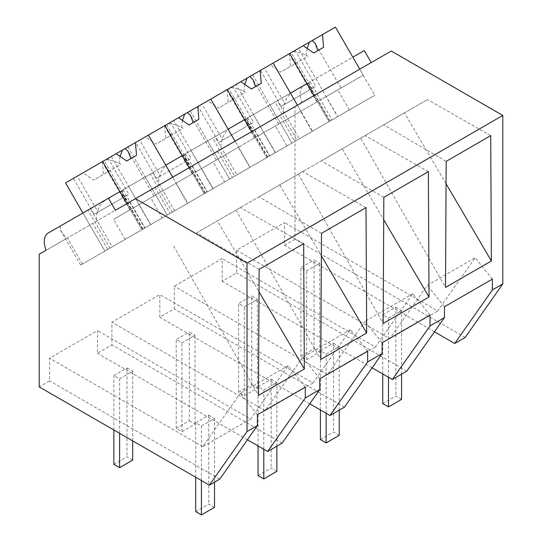<?xml version="1.0" encoding="UTF-8"?>
<svg xmlns="http://www.w3.org/2000/svg" width="542" height="542" viewBox="0 0 542 542"><rect width="100%" height="100%" fill="white"/><g stroke="black" fill="none" stroke-linecap="round" stroke-linejoin="round"><path stroke-width="0.41" stroke-dasharray="2.71 2.03" d="M465.151 337.47L294.977 239.218L294.977 106.591L301.921 102.587A18.516 10.691 60 0 1 303.94 85.385L364.271 50.548M329.726 121.266L330.112 121.049L308.127 82.967L307.741 83.19L329.726 121.266L374.8 95.243L359.759 69.193L391.229 51.023M434.46 331.819L284.523 245.255L284.523 222.579L236.637 250.221L236.637 272.897L222.173 281.251L222.173 258.575L174.287 286.217L174.287 308.893L159.822 317.246L159.822 294.57L111.937 322.219L111.937 344.895L97.472 353.248L97.472 330.573L49.586 358.215L49.586 380.891L39.193 386.893M294.977 239.218L284.523 245.255M294.977 106.591L39.193 254.266M143.061 229.042L121.076 190.96L120.69 191.177L142.675 229.259L143.061 229.042L80.636 265.085L109.945 248.161L87.96 210.079L48.157 233.06L60.264 226.068L60.521 230.248L66.429 238.541L46.131 250.262M66.429 238.541L301.921 102.587M308.127 82.967L303.94 85.385M293.466 91.429C286.454 96.063 283.053 103.373 283.263 113.359M307.741 83.19L352.815 57.167M315.783 78.543L337.768 116.625L349.339 109.945L312.192 131.394L337.652 116.693L326.081 96.652L363.228 75.203L359.759 69.193L115.426 210.255M492.36 279.116L475.151 257.714L437.692 311.013L284.523 222.579M406.818 371.148L236.637 272.897M372.11 367.822L222.173 281.251M236.637 250.221L389.813 338.655L427.272 285.363L475.151 257.714M444.474 306.758L427.272 285.363M389.813 338.655L437.692 311.013M330.112 121.049L294.801 141.435L279.76 115.378M294.801 141.435L269.435 156.076L254.394 130.019M269.435 156.076L296.996 140.168L275.011 102.086L277.328 100.744L299.313 138.827L296.996 140.168M217.41 151.374L232.45 177.43L267.762 157.044L267.375 157.268L245.391 119.186L245.777 118.962L231.116 127.424L275.011 102.086M247.315 118.075L247.572 122.255L253.48 130.547M310.058 81.849L332.043 119.931M306.989 83.617L269.963 104.999L291.948 143.081L328.98 121.699L313.933 95.643L328.98 121.699L374.8 95.243M297.409 105.189L300.878 111.198L238.27 147.349L275.417 125.9L286.989 145.94L249.842 167.39L312.449 131.245L297.409 105.189M446.181 161.367L383.702 124.843L360.708 138.122L445.51 287.456M383.702 124.843L427.455 99.586L404.454 112.865L446.059 183.758M490.706 135.656L427.455 99.586M360.708 138.122L404.454 112.865M65.555 182.925L73.407 178.393L94.159 214.334L124.924 196.577L104.172 160.628L148.406 135.094L127.905 146.929L135.757 142.397L156.509 178.338L187.275 160.574L166.523 124.633L210.757 99.098L190.256 110.934L198.108 106.395L218.86 142.343L249.625 124.579L228.873 88.637L273.107 63.096L252.606 74.931L291.948 143.081L299.313 138.827M269.963 104.999L277.328 100.744M245.391 119.186L290.465 93.163M305.302 387.11L288.1 365.708L250.641 419L97.472 330.573M247.409 439.813L97.472 353.248M257.423 414.752L240.221 393.356L288.1 365.708M250.641 419L202.762 446.649L240.221 393.356M202.762 446.649L49.586 358.215M282.118 443.146L111.937 344.895M219.767 479.142L49.586 380.891M259.13 269.36L196.651 232.836L240.404 207.579L217.403 220.858L259.008 291.752M303.655 243.649L240.404 207.579M196.651 232.836L217.403 220.858M173.657 246.115L258.459 395.45M126.882 203.636L141.929 229.693L187.749 203.236L172.708 177.18L176.177 183.196L113.569 219.341L150.717 197.898L162.288 217.938L125.141 239.388L150.601 224.686L141.929 229.693L126.882 203.636M87.96 210.079L119.938 191.611M121.076 190.96L106.415 199.422C99.396 204.07 95.995 211.373 96.212 221.346M106.415 199.422L152.627 172.742L174.612 210.824L172.295 212.159L150.31 174.077M107.75 249.428L92.709 223.372M82.384 264.069L67.344 238.013M189.233 167.641L204.28 193.697L250.099 167.241L235.059 141.184L238.527 147.2L175.92 183.345L213.067 161.895L224.639 181.943L187.491 203.385L212.952 188.691L204.28 193.697L189.233 167.641M142.675 229.259L104.897 251.075L82.912 212.992L104.897 251.075L141.929 229.693L104.897 251.075L112.262 246.82L90.277 208.738M109.945 248.161L112.262 246.82M120.69 191.177L165.764 165.161M152.627 172.742L182.288 155.615M128.732 186.536L150.717 224.618L187.749 203.236M123.007 189.842L144.992 227.925M430.002 315.112L412.801 293.717L375.342 347.009L222.173 258.575M382.124 342.761L364.922 321.359L412.801 293.717M375.342 347.009L327.463 374.651L364.922 321.359M327.463 374.651L174.287 286.217M344.468 407.15L174.287 308.893M428.356 171.658L365.105 135.588L342.104 148.867L383.709 219.761M383.831 197.363L321.352 160.845L298.357 174.124L342.104 148.867M298.357 174.124L383.16 323.452M321.352 160.845L365.105 135.588M309.76 403.817L159.822 317.246M238.399 123.224L231.116 127.424C224.097 132.072 220.696 139.382 220.912 149.355M232.45 177.43L207.085 192.078L192.044 166.021M207.085 192.078L234.645 176.164L212.66 138.081L214.978 136.747L236.962 174.829L234.645 176.164M155.059 187.376L170.1 213.426L205.411 193.04L205.025 193.264L183.04 155.181L183.426 154.958L168.765 163.427L212.66 138.081M184.964 154.07L185.222 158.25L191.13 166.55M168.765 163.427C161.746 168.067 158.345 175.378 158.562 185.35M267.375 157.268L312.449 131.245M247.708 117.851L269.692 155.933M253.432 114.545L275.417 152.62L286.989 145.94M251.583 131.645L266.63 157.702L251.583 131.645M244.638 119.619L207.613 140.995L229.598 179.077L236.962 174.829M190.256 110.934L229.598 179.077L266.63 157.702L229.598 179.077L275.417 152.62L236.075 84.477M207.613 140.995L214.978 136.747M183.04 155.181L228.114 129.159M367.652 351.114L350.45 329.712L312.991 383.004L159.822 294.57M319.773 378.756L302.572 357.354L350.45 329.712M312.991 383.004L265.113 410.653L302.572 357.354M265.113 410.653L111.937 322.219M366.006 207.654L302.754 171.584L279.753 184.863L321.359 255.756M321.481 233.358L259.001 196.841L236.007 210.12L279.753 184.863M236.007 210.12L320.81 359.454M259.001 196.841L302.754 171.584M170.1 213.426L144.734 228.074L129.694 202.017M144.734 228.074L172.295 212.159M113.698 195.222L122.614 190.073L122.871 194.253L128.779 202.545M205.025 193.264L250.099 167.241M185.357 153.847L207.342 191.929M191.082 150.54L213.067 188.623L224.639 181.943M145.263 176.997L167.248 215.079L174.612 210.824M127.905 146.929L167.248 215.079L204.28 193.697L167.248 215.079L213.067 188.623L173.725 120.473M252.606 74.931L260.458 70.399L281.21 106.34L311.975 88.583L291.223 52.635L298.425 48.482L337.768 116.625L291.948 143.081L337.652 116.693M295.16 50.365L264.394 68.129L285.146 104.071L315.911 86.307L295.16 50.365L291.223 52.635M260.458 70.399L264.394 68.129M349.339 109.945L337.768 89.904L300.62 111.347L312.192 131.394M326.081 96.652L300.62 111.347M298.425 48.482L335.457 27.1M363.228 75.203L337.768 89.904M319.136 100.656L340.986 88.048L319.136 100.656M323.567 47.323L313.75 52.994M292.897 51.673C297.775 51.91 302.836 53.441 308.073 56.273M290.207 53.224L291.142 57.256L296.047 63.211L280.654 72.1L270.146 64.81M289.408 53.685L290.471 66.436L280.654 72.1M281.21 106.34L285.146 104.071M307.084 48.373L305.864 57.547L296.047 63.211M311.975 88.583L315.911 86.307M305.864 57.547L290.471 66.436M275.302 152.688L263.73 132.648M232.809 86.361L202.044 104.125L222.796 140.066L253.561 122.309L232.809 86.361L228.873 88.637M198.108 106.395L202.044 104.125M249.842 167.39L238.27 147.349M300.878 111.198L275.417 125.9M256.786 136.659L278.635 124.043L256.786 136.659M261.217 83.326L251.4 88.99M230.546 87.669C235.424 87.906 240.485 89.437 245.722 92.269M227.857 89.22L228.785 93.258L233.697 99.213L218.304 108.102L207.796 100.805M227.057 89.681L228.121 102.431L218.304 108.102M218.86 142.343L222.796 140.066M244.733 84.369L243.514 93.542L233.697 99.213M249.625 124.579L253.561 122.309M243.514 93.542L228.121 102.431M212.952 188.691L201.38 168.643M170.459 122.363L139.694 140.121L160.446 176.069L191.211 158.305L170.459 122.363L166.523 124.633M135.757 142.397L139.694 140.121M187.491 203.385L175.92 183.345M238.527 147.2L213.067 161.895M194.436 172.654L216.285 160.039L194.436 172.654M198.867 119.321L189.05 124.992M168.189 123.671C173.074 123.901 178.135 125.439 183.372 128.264M165.506 125.222L166.435 129.253L171.347 135.209L155.954 144.097L145.439 136.801M164.707 125.683L165.771 138.427L155.954 144.097M156.509 178.338L160.446 176.069M182.383 120.365L181.163 129.538L171.347 135.209M187.275 160.574L191.211 158.305M181.163 129.538L165.771 138.427M111.374 156.475L150.717 224.618L162.288 217.938M150.601 224.686L139.03 204.646M108.109 158.359L77.343 176.123L98.095 212.064L128.861 194.3L108.109 158.359L104.172 160.628M73.407 178.393L77.343 176.123M125.141 239.388L113.569 219.341M176.177 183.196L150.717 197.898M132.085 208.65L153.928 196.041L132.085 208.65M136.516 155.317L126.699 160.988M105.839 159.666C110.724 159.904 115.785 161.435 121.022 164.267M103.156 161.218L104.084 165.249L108.996 171.204L93.603 180.093L83.089 172.803M102.357 161.679L103.42 174.429L93.603 180.093M94.159 214.334L98.095 212.064M120.033 156.367L118.813 165.54L108.996 171.204M124.924 196.577L128.861 194.3M118.813 165.54L103.42 174.429M382.754 403.6L395.843 396.039L401.575 399.346M395.843 307.226L401.575 310.532L388.478 318.093L382.754 314.787L395.843 307.226L395.843 396.039M401.575 374.176L401.575 310.532M388.478 377.266L388.478 318.093M382.754 373.96L382.754 314.787M320.403 439.596L333.493 432.042L339.224 435.348M333.493 343.221L339.224 346.534L326.128 354.089L320.403 350.782L333.493 343.221L333.493 432.042M339.224 410.179L339.224 346.534M326.128 413.268L326.128 354.089M320.403 409.962L320.403 350.782M258.053 475.598L271.142 468.037L276.874 471.344M271.142 379.224L276.874 382.53L263.778 390.091L258.053 386.778L271.142 379.224L271.142 468.037M276.874 446.174L276.874 382.53M263.778 449.264L263.778 390.091M258.053 445.958L258.053 386.778M195.703 511.594L208.792 504.033L214.524 507.339M208.792 415.219L214.524 418.526L201.428 426.087L195.703 422.78L208.792 415.219L208.792 504.033M214.524 482.17L214.524 418.526M201.428 480.558L201.428 426.087M195.703 477.251L195.703 422.78M314.021 348.797L319.746 352.11L306.657 359.664L300.925 356.358L314.021 348.797L314.021 259.984L319.746 263.29L306.657 270.851L300.925 267.545L314.021 259.984M319.746 352.11L319.746 263.29M306.657 359.664L306.657 270.851M300.925 356.358L300.925 267.545M251.671 384.8L257.396 388.106L244.306 395.66L238.575 392.354L251.671 384.8L251.671 295.986L257.396 299.292L244.306 306.847L238.575 303.54L251.671 295.986M257.396 388.106L257.396 299.292M244.306 395.66L244.306 306.847M238.575 392.354L238.575 303.54M189.321 420.795L195.045 424.101L181.956 431.662L176.225 428.356L189.321 420.795L189.321 331.982L195.045 335.288L181.956 342.849L176.225 339.543L189.321 331.982M195.045 424.101L195.045 335.288M181.956 431.662L181.956 342.849M176.225 428.356L176.225 339.543M113.874 464.352L126.97 456.791L132.695 460.097M126.97 367.977L132.695 371.284L119.606 378.844L113.874 375.538L126.97 367.977L126.97 456.791M132.695 440.876L132.695 371.284M119.606 433.322L119.606 378.844M113.874 430.009L113.874 375.538M267.687 157.092L247.572 122.255M80.636 265.085L60.521 230.248M267.762 157.044L245.777 118.962M205.337 193.088L185.222 158.25M205.411 193.04L183.426 154.958M142.986 229.083L122.871 194.253M340.986 88.048L315.193 43.374M316.935 101.93L291.142 57.256M278.635 124.043L252.843 79.369M254.584 137.932L228.785 93.258M216.285 160.039L190.486 115.365M192.227 173.928L166.435 129.253M153.928 196.041L128.136 151.367M129.877 209.923L104.084 165.249"/><path stroke-width="0.81" d="M371.209 62.574L364.271 50.548L352.815 57.167L359.759 69.193L335.457 27.1L322.504 34.58L323.567 47.323L313.75 52.994L303.235 45.697L289.631 53.556L313.933 95.643L306.989 83.617L290.465 93.163L297.409 105.189L273.107 63.096L289.631 53.556M434.46 331.819L454.697 343.506L465.151 337.47L502.807 283.9L502.807 115.439L391.229 51.023L115.426 210.255L108.481 198.23L48.157 233.06A18.516 10.691 60 0 0 46.131 250.262L39.193 254.266L39.193 386.893L209.368 485.144L247.023 431.574L247.023 263.121L135.446 198.697M502.807 115.439L247.023 263.121M209.368 485.144L219.767 479.142L257.423 425.572L247.023 431.574M257.423 425.572L257.423 414.752L305.302 387.11L305.302 397.93L319.773 389.576L319.773 378.756L367.652 351.114L367.652 361.927L382.124 353.574L382.124 342.761L430.002 315.112L430.002 325.932L444.474 317.578L444.474 306.758L492.36 279.116L492.36 289.936L502.807 283.9M445.51 287.456L491.377 260.973L490.706 135.656L446.181 161.367L445.51 287.456M320.81 359.454L366.677 332.971L366.006 207.654L321.481 233.358L320.81 359.454M429.027 296.975L428.356 171.658L383.831 197.363L383.16 323.452L429.027 296.975L383.709 219.761M259.13 269.36L303.655 243.649L304.326 368.966L258.459 395.45L259.13 269.36M454.697 343.506L492.36 289.936M444.474 317.578L406.818 371.148L392.347 379.502L372.11 367.822M392.347 379.502L430.002 325.932M446.059 183.758L491.377 260.973M319.773 389.576L282.118 443.146L267.646 451.5L305.302 397.93M267.646 451.5L247.409 439.813M259.008 291.752L304.326 368.966M82.912 212.992L65.555 182.925L102.58 161.55L126.882 203.636L119.938 191.611L108.481 198.23M174.029 160.385L165.764 165.161L172.708 177.18L148.406 135.094L164.931 125.548L189.233 167.641L182.288 155.615L174.029 160.385M367.652 361.927L329.997 415.497L344.468 407.15L382.124 353.574M329.997 415.497L309.76 403.817M251.583 131.645L244.638 119.619L228.114 129.159L235.059 141.184L210.757 99.098L227.281 89.552L251.583 131.645M321.359 255.756L366.677 332.971M322.504 34.58L303.242 45.697M312.158 40.548L315.193 43.374L317.89 50.602M309.475 42.1L307.084 48.373M273.107 63.096L260.153 70.575L261.217 83.326L251.4 88.99L240.885 81.7L227.281 89.552M260.153 70.575L240.885 81.7M249.808 76.544L252.843 79.369L255.539 86.598M247.125 78.095L244.733 84.369M210.757 99.098L197.803 106.571L198.867 119.321L189.05 124.992L178.535 117.695L164.931 125.548M197.803 106.571L178.535 117.695M187.457 112.546L190.486 115.365L193.189 122.6M184.775 114.098L182.383 120.365M148.406 135.094L135.453 142.573L136.516 155.317L126.699 160.988L116.184 153.691L102.58 161.55M135.453 142.573L116.184 153.691M125.107 148.542L128.136 151.367L130.839 158.596M122.424 150.093L120.033 156.367M401.575 374.176L401.575 399.346L388.478 406.906L382.754 403.6L382.754 373.96M388.478 406.906L388.478 377.266M339.224 410.179L339.224 435.348L326.128 442.902L320.403 439.596L320.403 409.962M326.128 442.902L326.128 413.268M276.874 446.174L276.874 471.344L263.778 478.904L258.053 475.598L258.053 445.958M263.778 478.904L263.778 449.264M214.524 482.17L214.524 507.339L201.428 514.9L195.703 511.594L195.703 477.251M201.428 514.9L201.428 480.558M132.695 440.876L132.695 460.097L119.606 467.658L113.874 464.352L113.874 430.009M119.606 467.658L119.606 433.322"/></g></svg>
